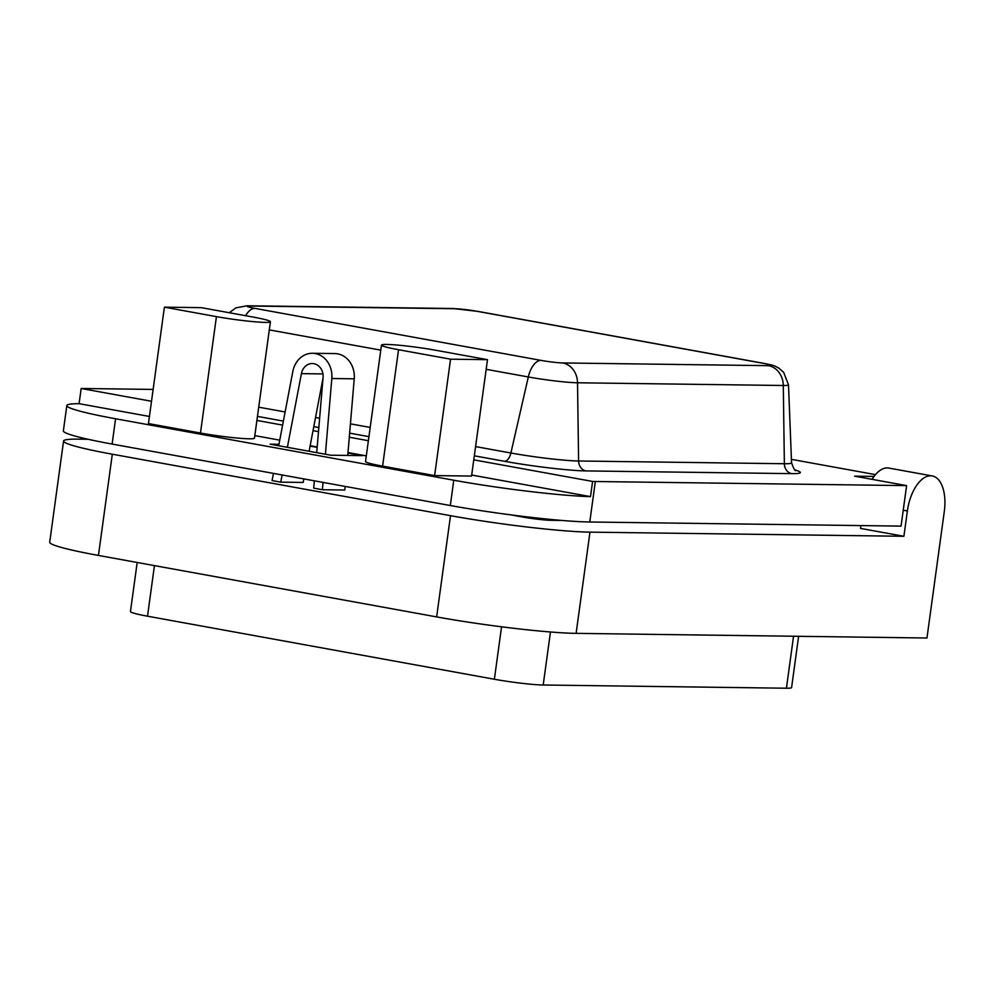 <?xml version="1.0" encoding="UTF-8"?>
<svg xmlns="http://www.w3.org/2000/svg" width="994" height="994" viewBox="0 0 994 994"><rect width="100%" height="100%" fill="white"/><g stroke="black" fill="none" stroke-linecap="round" stroke-linejoin="round"><path stroke-width="1.49" d="M149.423 416.461L79.085 403.676A102.444 7.53 7.8 0 0 66.834 405.552A102.444 7.53 7.8 0 0 115.577 418.76L453.773 480.226A102.444 7.53 7.8 0 0 590.498 496.627L592.586 481.444L473.765 459.849M66.834 405.552L63.367 430.862A102.444 7.53 7.8 0 0 112.111 444.069L450.307 505.536A102.444 7.53 7.8 0 0 589.777 521.999L901.061 526.112L906.615 485.619L854.579 476.163L874.049 476.424M278.966 444.306L270.157 444.181L330.853 455.215L362.512 455.637L347.962 452.991M317.161 447.399L310.091 446.107M368.376 440.702L349.292 437.223M318.502 431.632L313.035 430.638M282.619 425.109L256.899 420.437M151.51 401.278L81.173 388.492A102.444 7.53 7.8 0 1 83.695 388.505L153.126 389.424M592.586 481.444A102.444 7.53 7.8 0 0 595.331 481.506L906.615 485.619M875.478 474.635L791.41 459.352M860.928 525.59L860.543 528.41L903.906 536.288L907.373 510.991A35.859 18.277 100.3 0 1 932.248 475.952A35.859 18.277 100.3 0 1 944.3 511.475L926.967 638.011L576.11 633.364A102.444 7.53 -172.2 0 1 436.639 616.901L450.506 515.675A102.444 7.53 7.8 0 0 589.976 532.138L903.906 536.288M932.248 475.952L888.884 468.075A35.859 18.277 100.3 0 0 872.073 479.344M510.866 514.867L522.571 516.992A20.489 1.503 7.8 0 0 550.477 520.284L561.945 520.446M88.106 439.273L78.352 439.149A102.444 7.53 7.8 0 0 63.566 441.001A102.444 7.53 7.8 0 0 112.31 454.208L98.443 555.435L436.639 616.901M98.443 555.435A102.444 7.53 -172.2 0 1 49.7 542.227L63.566 441.001M112.31 454.208L450.506 515.675M273.437 473.392L272.07 480.574L280.755 482.152L303.182 482.45L303.853 478.909M345.129 486.414L344.819 490.017L322.391 489.731L313.706 488.141L314.328 480.823M798.617 636.309L791.597 687.575A35.859 2.634 -172.2 0 1 786.428 688.221L543.196 685.003A35.859 2.634 -172.2 0 1 494.378 679.25L147.51 616.193A35.859 2.634 -172.2 0 1 130.45 611.583L137.184 562.48M347.751 455.438L354.237 378.826A23.073 19.781 -89.2 0 0 334.866 353.578L312.439 353.28A23.073 19.781 90.8 0 1 331.822 378.528L325.398 454.233M323.038 378.055L309.109 451.264M323.013 482.401L322.391 489.731M278.693 445.734L292.832 371.445A23.073 19.781 90.8 0 1 312.439 353.28M287.378 447.312L301.406 373.632A12.835 10.996 90.8 0 1 312.302 363.531A12.835 10.996 90.8 0 1 323.075 377.571L316.713 452.655M280.755 482.152L282.122 474.97M79.085 403.676L81.173 388.492M590.498 496.627L471.69 475.033M366.301 455.886L347.999 452.556M317.198 446.952L310.178 445.685M279.761 440.156L254.812 435.62M270.418 321.733L254.476 438.143A35.859 2.634 -172.2 0 1 236.199 437.956A35.859 2.634 -172.2 0 1 200.477 433.036L148.454 423.581L164.395 307.171L201.335 307.655L253.358 317.111A35.859 2.634 -172.2 0 1 270.418 321.733A35.859 2.634 -172.2 0 1 252.141 321.547A35.859 2.634 -172.2 0 1 216.431 316.626L164.395 307.171M381.472 345.104L365.531 461.514A35.859 2.634 7.8 0 0 382.591 466.136L434.614 475.592L471.554 476.076L487.495 359.666L435.459 350.211A35.859 2.634 7.8 0 0 399.75 345.291A35.859 2.634 7.8 0 0 381.472 345.104A35.859 2.634 7.8 0 0 398.532 349.726L450.568 359.182L487.495 359.666M450.568 359.182L434.614 475.592M115.577 418.76L112.111 444.069M453.773 480.226L450.307 505.536M795.2 469.988A59.826 4.398 -172.2 0 1 791.758 473.641L585.988 470.92A59.826 4.398 -172.2 0 1 504.554 461.303L474.324 455.811M368.936 436.652L349.639 433.148M318.838 427.557L313.793 426.637M283.377 421.108L257.446 416.387M903.248 510.233L907.373 510.991M589.976 532.138L576.11 633.364M494.378 679.25L501.56 626.804M543.196 685.003L550.465 631.985M147.51 616.193L154.443 565.611M786.428 688.221L793.547 636.247M549.52 520.272L549.645 519.328M331.822 378.528L354.237 378.826M301.406 373.632L322.938 373.918M595.331 481.506L589.777 521.999M791.547 462.769L788.503 384.815A36.144 2.659 -172.2 0 1 783.297 385.498L784.365 463.726A49.737 3.653 7.8 0 0 791.547 462.769C793.709 468.895 795.188 471.467 795.995 470.497L795.983 470.497M258.713 407.167L285.116 411.976M315.533 417.505L319.633 418.25M350.422 423.842L370.19 427.432M475.592 446.592L510.891 453.003A49.737 3.653 7.8 0 0 578.595 460.992L784.365 463.726A10.251 8.784 90.8 0 0 791.758 473.641M768.499 365.668A15.966 1.168 7.8 0 0 763.206 363.319L477.045 311.308A15.966 1.168 7.8 0 0 455.314 308.736L249.544 306.015A15.966 1.168 7.8 0 0 254.837 308.364L540.997 360.375A15.966 1.168 7.8 0 0 562.741 362.947L768.499 365.668A20.489 17.569 90.8 0 1 783.297 385.498L577.526 382.777A36.144 2.659 -172.2 0 1 528.311 376.974L510.891 453.003A10.251 5.218 -79.7 0 1 504.554 461.303M540.997 360.375A20.489 10.449 -79.7 0 0 528.311 376.974L486.178 369.308M380.777 350.149L269.299 329.896M562.741 362.947A20.489 17.569 90.8 0 1 577.526 382.777L578.595 460.992A10.251 8.784 90.8 0 0 585.988 470.92M245.642 315.707A20.489 10.449 -79.7 0 1 254.837 308.364M763.206 363.319A20.489 10.449 -79.7 0 1 764.1 363.406L477.94 311.395L452.804 308.5A20.489 17.569 90.8 0 1 455.314 308.736M452.804 308.5L247.046 305.779A20.489 17.569 90.8 0 1 249.544 306.015M477.045 311.308A20.489 10.449 -79.7 0 1 477.94 311.395M398.532 349.726L382.591 466.136M216.431 316.626L200.477 433.036M788.503 384.815L783.607 372.253L778.675 368.004C773.605 365.457 774.922 365.63 764.1 363.406M247.046 305.779L235.913 307.867L229.303 312.737"/></g></svg>
